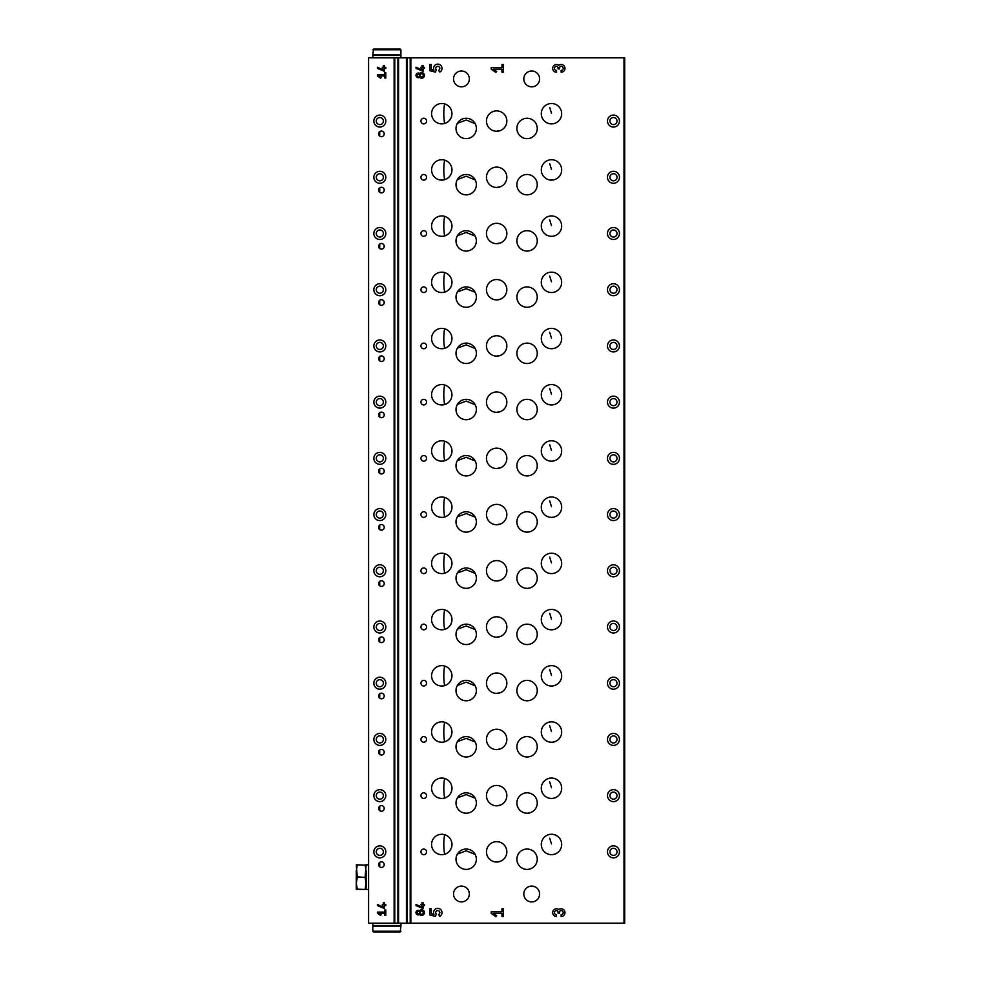 <?xml version="1.0" encoding="UTF-8"?>
<svg xmlns="http://www.w3.org/2000/svg" width="981" height="981" viewBox="0 0 981 981"><rect width="100%" height="100%" fill="white"/><g stroke="black" fill="none" stroke-linecap="round" stroke-linejoin="round"><path stroke-width="1.47" d="M397.918 923.17L624.713 923.17L624.713 57.83L368.586 57.83L368.586 923.17L397.918 923.17L397.918 57.83M419.574 914.525A2.808 2.808 0 0 0 423.596 914.648A2.808 2.808 0 0 0 423.596 910.613A2.808 2.808 0 0 0 419.574 910.724A2.281 2.281 0 0 0 416.582 914.133A2.281 2.281 0 0 0 419.574 914.525M561.132 916.475A3.85 3.85 0 0 0 564.786 911.41A3.85 3.85 0 0 0 558.827 909.546A3.85 3.85 0 0 0 552.867 911.41A3.85 3.85 0 0 0 556.521 916.475L556.521 914.684A2.048 2.048 0 0 1 554.461 912.624A2.048 2.048 0 0 1 556.521 910.576A1.533 1.533 0 0 1 558.054 912.109L558.054 913.139L559.599 913.139L559.599 912.109A1.533 1.533 0 0 1 561.132 910.576A2.048 2.048 0 0 1 563.192 912.624A2.048 2.048 0 0 1 561.132 914.684L561.132 916.475M439.819 916.34A4.231 4.231 0 0 0 441.536 910.675A4.231 4.231 0 0 0 435.92 908.823A4.231 4.231 0 0 0 433.945 914.402L431.248 913.728L431.248 908.774L429.703 908.774L429.703 914.93L435.527 916.389L436.251 913.985A2.048 2.048 0 0 1 436.606 910.944A2.048 2.048 0 0 1 439.586 911.643A2.048 2.048 0 0 1 438.556 914.525L439.819 916.34M419.574 77.303A2.808 2.808 0 0 0 423.596 77.413A2.808 2.808 0 0 0 423.596 73.379A2.808 2.808 0 0 0 419.574 73.501A2.281 2.281 0 0 0 416.582 76.91A2.281 2.281 0 0 0 419.574 77.303M561.132 72.226A3.85 3.85 0 0 0 564.786 67.162A3.85 3.85 0 0 0 558.827 65.298A3.85 3.85 0 0 0 552.867 67.162A3.85 3.85 0 0 0 556.521 72.226L556.521 70.424A2.048 2.048 0 0 1 554.461 68.376A2.048 2.048 0 0 1 556.521 66.316A1.533 1.533 0 0 1 558.054 67.861L558.054 68.891L559.599 68.891L559.599 67.861A1.533 1.533 0 0 1 561.132 66.316A2.048 2.048 0 0 1 563.192 68.376A2.048 2.048 0 0 1 561.132 70.424L561.132 72.226M439.819 72.079A4.231 4.231 0 0 0 441.536 66.426A4.231 4.231 0 0 0 435.92 64.574A4.231 4.231 0 0 0 433.945 70.154L431.248 69.479L431.248 64.525L429.703 64.525L429.703 70.681L435.527 72.14L436.251 69.725A2.048 2.048 0 0 1 436.606 66.696A2.048 2.048 0 0 1 439.586 67.395A2.048 2.048 0 0 1 438.556 70.276L439.819 72.079M531.714 901.907A7.909 7.909 0 0 1 524.86 890.049A7.909 7.909 0 0 1 538.557 890.049A7.909 7.909 0 0 1 531.714 901.907M531.714 86.819A7.909 7.909 0 0 1 524.86 74.961A7.909 7.909 0 0 1 538.557 74.961A7.909 7.909 0 0 1 531.714 86.819M461.45 901.907A7.909 7.909 0 0 1 454.595 890.049A7.909 7.909 0 0 1 468.293 890.049A7.909 7.909 0 0 1 461.45 901.907M461.45 86.819A7.909 7.909 0 0 1 454.595 74.961A7.909 7.909 0 0 1 468.293 74.961A7.909 7.909 0 0 1 461.45 86.819M441.769 798.448A10.19 10.19 0 0 1 432.952 783.157A10.19 10.19 0 0 1 450.598 783.157A10.19 10.19 0 0 1 441.769 798.448M441.769 742.225A10.19 10.19 0 0 1 432.952 726.946A10.19 10.19 0 0 1 450.598 726.946A10.19 10.19 0 0 1 441.769 742.225M441.769 686.013A10.19 10.19 0 0 1 432.952 670.734A10.19 10.19 0 0 1 450.598 670.734A10.19 10.19 0 0 1 441.769 686.013M441.769 629.802A10.19 10.19 0 0 1 432.952 614.523A10.19 10.19 0 0 1 450.598 614.523A10.19 10.19 0 0 1 441.769 629.802M441.769 573.591A10.19 10.19 0 0 1 432.952 558.312A10.19 10.19 0 0 1 450.598 558.312A10.19 10.19 0 0 1 441.769 573.591M441.769 517.379A10.19 10.19 0 0 1 432.952 502.088A10.19 10.19 0 0 1 450.598 502.088A10.19 10.19 0 0 1 441.769 517.379M441.769 461.168A10.19 10.19 0 0 1 432.952 445.877A10.19 10.19 0 0 1 450.598 445.877A10.19 10.19 0 0 1 441.769 461.168M441.769 404.945A10.19 10.19 0 0 1 432.952 389.665A10.19 10.19 0 0 1 450.598 389.665A10.19 10.19 0 0 1 441.769 404.945M441.769 348.733A10.19 10.19 0 0 1 432.952 333.454A10.19 10.19 0 0 1 450.598 333.454A10.19 10.19 0 0 1 441.769 348.733M441.769 292.522A10.19 10.19 0 0 1 432.952 277.243A10.19 10.19 0 0 1 450.598 277.243A10.19 10.19 0 0 1 441.769 292.522M441.769 236.311A10.19 10.19 0 0 1 432.952 221.032A10.19 10.19 0 0 1 450.598 221.032A10.19 10.19 0 0 1 441.769 236.311M441.769 180.099A10.19 10.19 0 0 1 432.952 164.82A10.19 10.19 0 0 1 450.598 164.82A10.19 10.19 0 0 1 441.769 180.099M441.769 123.888A10.19 10.19 0 0 1 432.952 108.597A10.19 10.19 0 0 1 450.598 108.597A10.19 10.19 0 0 1 441.769 123.888M441.769 854.659A10.19 10.19 0 0 1 432.952 839.368A10.19 10.19 0 0 1 450.598 839.368A10.19 10.19 0 0 1 441.769 854.659M551.494 798.448A10.19 10.19 0 0 1 542.665 783.157A10.19 10.19 0 0 1 560.31 783.157A10.19 10.19 0 0 1 551.494 798.448M551.494 742.225A10.19 10.19 0 0 1 542.665 726.946A10.19 10.19 0 0 1 560.31 726.946A10.19 10.19 0 0 1 551.494 742.225M551.494 686.013A10.19 10.19 0 0 1 542.665 670.734A10.19 10.19 0 0 1 560.31 670.734A10.19 10.19 0 0 1 551.494 686.013M551.494 629.802A10.19 10.19 0 0 1 542.665 614.523A10.19 10.19 0 0 1 560.31 614.523A10.19 10.19 0 0 1 551.494 629.802M551.494 573.591A10.19 10.19 0 0 1 542.665 558.312A10.19 10.19 0 0 1 560.31 558.312A10.19 10.19 0 0 1 551.494 573.591M551.494 517.379A10.19 10.19 0 0 1 542.665 502.088A10.19 10.19 0 0 1 560.31 502.088A10.19 10.19 0 0 1 551.494 517.379M551.494 461.168A10.19 10.19 0 0 1 542.665 445.877A10.19 10.19 0 0 1 560.31 445.877A10.19 10.19 0 0 1 551.494 461.168M551.494 404.945A10.19 10.19 0 0 1 542.665 389.665A10.19 10.19 0 0 1 560.31 389.665A10.19 10.19 0 0 1 551.494 404.945M551.494 348.733A10.19 10.19 0 0 1 542.665 333.454A10.19 10.19 0 0 1 560.31 333.454A10.19 10.19 0 0 1 551.494 348.733M551.494 292.522A10.19 10.19 0 0 1 542.665 277.243A10.19 10.19 0 0 1 560.31 277.243A10.19 10.19 0 0 1 551.494 292.522M551.494 236.311A10.19 10.19 0 0 1 542.665 221.032A10.19 10.19 0 0 1 560.31 221.032A10.19 10.19 0 0 1 551.494 236.311M551.494 180.099A10.19 10.19 0 0 1 542.665 164.82A10.19 10.19 0 0 1 560.31 164.82A10.19 10.19 0 0 1 551.494 180.099M551.494 123.888A10.19 10.19 0 0 1 542.665 108.597A10.19 10.19 0 0 1 560.31 108.597A10.19 10.19 0 0 1 551.494 123.888M551.494 854.659A10.19 10.19 0 0 1 542.665 839.368A10.19 10.19 0 0 1 560.31 839.368A10.19 10.19 0 0 1 551.494 854.659M527.079 813.2A10.19 10.19 0 0 1 518.25 797.921A10.19 10.19 0 0 1 535.896 797.921A10.19 10.19 0 0 1 527.079 813.2M527.079 756.989A10.19 10.19 0 0 1 518.25 741.697A10.19 10.19 0 0 1 535.896 741.697A10.19 10.19 0 0 1 527.079 756.989M527.079 700.777A10.19 10.19 0 0 1 518.25 685.486A10.19 10.19 0 0 1 535.896 685.486A10.19 10.19 0 0 1 527.079 700.777M527.079 644.554A10.19 10.19 0 0 1 518.25 629.275A10.19 10.19 0 0 1 535.896 629.275A10.19 10.19 0 0 1 527.079 644.554M527.079 588.342A10.19 10.19 0 0 1 518.25 573.063A10.19 10.19 0 0 1 535.896 573.063A10.19 10.19 0 0 1 527.079 588.342M527.079 532.131A10.19 10.19 0 0 1 518.25 516.852A10.19 10.19 0 0 1 535.896 516.852A10.19 10.19 0 0 1 527.079 532.131M527.079 475.92A10.19 10.19 0 0 1 518.25 460.641A10.19 10.19 0 0 1 535.896 460.641A10.19 10.19 0 0 1 527.079 475.92M527.079 419.709A10.19 10.19 0 0 1 518.25 404.43A10.19 10.19 0 0 1 535.896 404.43A10.19 10.19 0 0 1 527.079 419.709M527.079 363.497A10.19 10.19 0 0 1 518.25 348.206A10.19 10.19 0 0 1 535.896 348.206A10.19 10.19 0 0 1 527.079 363.497M527.079 307.274A10.19 10.19 0 0 1 518.25 291.995A10.19 10.19 0 0 1 535.896 291.995A10.19 10.19 0 0 1 527.079 307.274M527.079 251.062A10.19 10.19 0 0 1 518.25 235.783A10.19 10.19 0 0 1 535.896 235.783A10.19 10.19 0 0 1 527.079 251.062M527.079 194.851A10.19 10.19 0 0 1 518.25 179.572A10.19 10.19 0 0 1 535.896 179.572A10.19 10.19 0 0 1 527.079 194.851M527.079 138.64A10.19 10.19 0 0 1 518.25 123.361A10.19 10.19 0 0 1 535.896 123.361A10.19 10.19 0 0 1 527.079 138.64M527.079 869.411A10.19 10.19 0 0 1 518.25 854.132A10.19 10.19 0 0 1 535.896 854.132A10.19 10.19 0 0 1 527.079 869.411M496.644 805.818A10.19 10.19 0 0 1 487.827 790.539A10.19 10.19 0 0 1 505.473 790.539A10.19 10.19 0 0 1 496.644 805.818L500.617 805.009M496.644 749.607A10.19 10.19 0 0 1 487.827 734.328A10.19 10.19 0 0 1 505.473 734.328A10.19 10.19 0 0 1 496.644 749.607L500.617 748.797M496.644 693.395A10.19 10.19 0 0 1 487.827 678.116A10.19 10.19 0 0 1 505.473 678.116A10.19 10.19 0 0 1 496.644 693.395L500.617 692.586M496.644 637.184A10.19 10.19 0 0 1 487.827 621.893A10.19 10.19 0 0 1 505.473 621.893A10.19 10.19 0 0 1 496.644 637.184L500.617 636.375M496.644 580.973A10.19 10.19 0 0 1 487.827 565.681A10.19 10.19 0 0 1 505.473 565.681A10.19 10.19 0 0 1 496.644 580.973L500.617 580.163M496.644 524.749A10.19 10.19 0 0 1 487.827 509.47A10.19 10.19 0 0 1 505.473 509.47A10.19 10.19 0 0 1 496.644 524.749L500.617 523.952M496.644 468.538A10.19 10.19 0 0 1 487.827 453.259A10.19 10.19 0 0 1 505.473 453.259A10.19 10.19 0 0 1 496.644 468.538L500.617 467.729M496.644 412.327A10.19 10.19 0 0 1 487.827 397.047A10.19 10.19 0 0 1 505.473 397.047A10.19 10.19 0 0 1 496.644 412.327L500.617 411.517M496.644 356.115A10.19 10.19 0 0 1 487.827 340.836A10.19 10.19 0 0 1 505.473 340.836A10.19 10.19 0 0 1 496.644 356.115L500.617 355.306M496.644 299.904A10.19 10.19 0 0 1 487.827 284.625A10.19 10.19 0 0 1 505.473 284.625A10.19 10.19 0 0 1 496.644 299.904L500.617 299.095M496.644 243.693A10.19 10.19 0 0 1 487.827 228.401A10.19 10.19 0 0 1 505.473 228.401A10.19 10.19 0 0 1 496.644 243.693L500.617 242.883M496.644 187.469A10.19 10.19 0 0 1 487.827 172.19A10.19 10.19 0 0 1 505.473 172.19A10.19 10.19 0 0 1 496.644 187.469L500.617 186.672M496.644 131.258A10.19 10.19 0 0 1 487.827 115.979A10.19 10.19 0 0 1 505.473 115.979A10.19 10.19 0 0 1 496.644 131.258L500.617 130.461M496.644 862.029A10.19 10.19 0 0 1 487.827 846.75A10.19 10.19 0 0 1 505.473 846.75A10.19 10.19 0 0 1 496.644 862.029L500.617 861.232M466.183 813.2A10.19 10.19 0 0 1 457.367 797.921A10.19 10.19 0 0 1 475.012 797.921A10.19 10.19 0 0 1 466.183 813.2M466.183 756.989A10.19 10.19 0 0 1 457.367 741.697A10.19 10.19 0 0 1 475.012 741.697A10.19 10.19 0 0 1 466.183 756.989M466.183 700.777A10.19 10.19 0 0 1 457.367 685.486A10.19 10.19 0 0 1 475.012 685.486A10.19 10.19 0 0 1 466.183 700.777M466.183 644.554A10.19 10.19 0 0 1 457.367 629.275A10.19 10.19 0 0 1 475.012 629.275A10.19 10.19 0 0 1 466.183 644.554M466.183 588.342A10.19 10.19 0 0 1 457.367 573.063A10.19 10.19 0 0 1 475.012 573.063A10.19 10.19 0 0 1 466.183 588.342M466.183 532.131A10.19 10.19 0 0 1 457.367 516.852A10.19 10.19 0 0 1 475.012 516.852A10.19 10.19 0 0 1 466.183 532.131M466.183 475.92A10.19 10.19 0 0 1 457.367 460.641A10.19 10.19 0 0 1 475.012 460.641A10.19 10.19 0 0 1 466.183 475.92M466.183 419.709A10.19 10.19 0 0 1 457.367 404.43A10.19 10.19 0 0 1 475.012 404.43A10.19 10.19 0 0 1 466.183 419.709M466.183 363.497A10.19 10.19 0 0 1 457.367 348.206A10.19 10.19 0 0 1 475.012 348.206A10.19 10.19 0 0 1 466.183 363.497M466.183 307.274A10.19 10.19 0 0 1 457.367 291.995A10.19 10.19 0 0 1 475.012 291.995A10.19 10.19 0 0 1 466.183 307.274M466.183 251.062A10.19 10.19 0 0 1 457.367 235.783A10.19 10.19 0 0 1 475.012 235.783A10.19 10.19 0 0 1 466.183 251.062M466.183 194.851A10.19 10.19 0 0 1 457.367 179.572A10.19 10.19 0 0 1 475.012 179.572A10.19 10.19 0 0 1 466.183 194.851M466.183 138.64A10.19 10.19 0 0 1 457.367 123.361A10.19 10.19 0 0 1 475.012 123.361A10.19 10.19 0 0 1 466.183 138.64M466.183 869.411A10.19 10.19 0 0 1 457.367 854.132A10.19 10.19 0 0 1 475.012 854.132A10.19 10.19 0 0 1 466.183 869.411M423.743 798.448A2.808 2.808 0 0 1 421.315 794.23A2.808 2.808 0 0 1 426.183 794.23A2.808 2.808 0 0 1 423.743 798.448M423.743 742.225A2.808 2.808 0 0 1 421.315 738.019A2.808 2.808 0 0 1 426.183 738.019A2.808 2.808 0 0 1 423.743 742.225M423.743 686.013A2.808 2.808 0 0 1 421.315 681.795A2.808 2.808 0 0 1 426.183 681.795A2.808 2.808 0 0 1 423.743 686.013M423.743 629.802A2.808 2.808 0 0 1 421.315 625.584A2.808 2.808 0 0 1 426.183 625.584A2.808 2.808 0 0 1 423.743 629.802M423.743 573.591A2.808 2.808 0 0 1 421.315 569.372A2.808 2.808 0 0 1 426.183 569.372A2.808 2.808 0 0 1 423.743 573.591M423.743 517.379A2.808 2.808 0 0 1 421.315 513.161A2.808 2.808 0 0 1 426.183 513.161A2.808 2.808 0 0 1 423.743 517.379M423.743 461.168A2.808 2.808 0 0 1 421.315 456.95A2.808 2.808 0 0 1 426.183 456.95A2.808 2.808 0 0 1 423.743 461.168M423.743 404.945A2.808 2.808 0 0 1 421.315 400.739A2.808 2.808 0 0 1 426.183 400.739A2.808 2.808 0 0 1 423.743 404.945M423.743 348.733A2.808 2.808 0 0 1 421.315 344.527A2.808 2.808 0 0 1 426.183 344.527A2.808 2.808 0 0 1 423.743 348.733M423.743 292.522A2.808 2.808 0 0 1 421.315 288.304A2.808 2.808 0 0 1 426.183 288.304A2.808 2.808 0 0 1 423.743 292.522M423.743 236.311A2.808 2.808 0 0 1 421.315 232.092A2.808 2.808 0 0 1 426.183 232.092A2.808 2.808 0 0 1 423.743 236.311M423.743 180.099A2.808 2.808 0 0 1 421.315 175.881A2.808 2.808 0 0 1 426.183 175.881A2.808 2.808 0 0 1 423.743 180.099M423.743 123.888A2.808 2.808 0 0 1 421.315 119.67A2.808 2.808 0 0 1 426.183 119.67A2.808 2.808 0 0 1 423.743 123.888M423.743 854.659A2.808 2.808 0 0 1 421.315 850.441A2.808 2.808 0 0 1 426.183 850.441A2.808 2.808 0 0 1 423.743 854.659M613.468 857.835A5.996 5.996 0 0 1 608.269 848.847A5.996 5.996 0 0 1 618.655 848.847A5.996 5.996 0 0 1 613.468 857.835M613.468 801.624A5.996 5.996 0 0 1 608.269 792.636A5.996 5.996 0 0 1 618.655 792.636A5.996 5.996 0 0 1 613.468 801.624M613.468 745.413A5.996 5.996 0 0 1 608.269 736.424A5.996 5.996 0 0 1 618.655 736.424A5.996 5.996 0 0 1 613.468 745.413M613.468 689.202A5.996 5.996 0 0 1 608.269 680.213A5.996 5.996 0 0 1 618.655 680.213A5.996 5.996 0 0 1 613.468 689.202M613.468 632.99A5.996 5.996 0 0 1 608.269 623.99A5.996 5.996 0 0 1 618.655 623.99A5.996 5.996 0 0 1 613.468 632.99M613.468 576.779A5.996 5.996 0 0 1 608.269 567.778A5.996 5.996 0 0 1 618.655 567.778A5.996 5.996 0 0 1 613.468 576.779M613.468 520.568A5.996 5.996 0 0 1 608.269 511.567A5.996 5.996 0 0 1 618.655 511.567A5.996 5.996 0 0 1 613.468 520.568M613.468 464.344A5.996 5.996 0 0 1 608.269 455.356A5.996 5.996 0 0 1 618.655 455.356A5.996 5.996 0 0 1 613.468 464.344M613.468 408.133A5.996 5.996 0 0 1 608.269 399.144A5.996 5.996 0 0 1 618.655 399.144A5.996 5.996 0 0 1 613.468 408.133M613.468 351.921A5.996 5.996 0 0 1 608.269 342.933A5.996 5.996 0 0 1 618.655 342.933A5.996 5.996 0 0 1 613.468 351.921M613.468 295.71A5.996 5.996 0 0 1 608.269 286.71A5.996 5.996 0 0 1 618.655 286.71A5.996 5.996 0 0 1 613.468 295.71M613.468 239.499A5.996 5.996 0 0 1 608.269 230.498A5.996 5.996 0 0 1 618.655 230.498A5.996 5.996 0 0 1 613.468 239.499M613.468 183.288A5.996 5.996 0 0 1 608.269 174.287A5.996 5.996 0 0 1 618.655 174.287A5.996 5.996 0 0 1 613.468 183.288M613.468 127.064A5.996 5.996 0 0 1 608.269 118.076A5.996 5.996 0 0 1 618.655 118.076A5.996 5.996 0 0 1 613.468 127.064M501.965 64.525L503.498 64.525L503.498 72.226L501.965 72.226L501.965 69.148L493.382 69.148L496.656 71.429L495.932 72.459L491.187 69.148L491.187 67.603L501.965 67.603L501.965 64.525M423.044 67.321L424.454 67.321L424.454 68.376L423.044 68.376L423.044 71.294L416.018 68.363L416.018 67.211L421.989 69.994L420.935 67.321L421.989 67.321L421.989 65.457L423.044 65.457L423.044 67.321M501.965 908.774L503.498 908.774L503.498 916.475L501.965 916.475L501.965 913.397L493.382 913.397L496.656 915.678L495.932 916.72L491.187 913.397L491.187 911.852L501.965 911.852L501.965 908.774M423.044 904.543L424.454 904.543L424.454 905.598L423.044 905.598L423.044 908.516L416.018 905.598L416.018 904.433L421.989 907.217L420.935 904.543L421.989 904.543L421.989 902.679L423.044 902.679L423.044 904.543M379.831 801.624A5.996 5.996 0 0 1 374.644 792.636A5.996 5.996 0 0 1 385.018 792.636A5.996 5.996 0 0 1 379.831 801.624M379.831 745.413A5.996 5.996 0 0 1 374.644 736.424A5.996 5.996 0 0 1 385.018 736.424A5.996 5.996 0 0 1 379.831 745.413M379.831 689.202A5.996 5.996 0 0 1 374.644 680.213A5.996 5.996 0 0 1 385.018 680.213A5.996 5.996 0 0 1 379.831 689.202M379.831 632.99A5.996 5.996 0 0 1 374.644 623.99A5.996 5.996 0 0 1 385.018 623.99A5.996 5.996 0 0 1 379.831 632.99M379.831 576.779A5.996 5.996 0 0 1 374.644 567.778A5.996 5.996 0 0 1 385.018 567.778A5.996 5.996 0 0 1 379.831 576.779M379.831 520.568A5.996 5.996 0 0 1 374.644 511.567A5.996 5.996 0 0 1 385.018 511.567A5.996 5.996 0 0 1 379.831 520.568M379.831 464.344A5.996 5.996 0 0 1 374.644 455.356A5.996 5.996 0 0 1 385.018 455.356A5.996 5.996 0 0 1 379.831 464.344M379.831 408.133A5.996 5.996 0 0 1 374.644 399.144A5.996 5.996 0 0 1 385.018 399.144A5.996 5.996 0 0 1 379.831 408.133M379.831 351.921A5.996 5.996 0 0 1 374.644 342.933A5.996 5.996 0 0 1 385.018 342.933A5.996 5.996 0 0 1 379.831 351.921M379.831 295.71A5.996 5.996 0 0 1 374.644 286.71A5.996 5.996 0 0 1 385.018 286.71A5.996 5.996 0 0 1 379.831 295.71M379.831 239.499A5.996 5.996 0 0 1 374.644 230.498A5.996 5.996 0 0 1 385.018 230.498A5.996 5.996 0 0 1 379.831 239.499M379.831 183.288A5.996 5.996 0 0 1 374.644 174.287A5.996 5.996 0 0 1 385.018 174.287A5.996 5.996 0 0 1 379.831 183.288M379.831 127.064A5.996 5.996 0 0 1 374.644 118.076A5.996 5.996 0 0 1 385.018 118.076A5.996 5.996 0 0 1 379.831 127.064M379.831 857.835A5.996 5.996 0 0 1 374.644 848.847A5.996 5.996 0 0 1 385.018 848.847A5.996 5.996 0 0 1 379.831 857.835M381.413 811.238A2.808 2.808 0 0 1 378.973 807.02A2.808 2.808 0 0 1 383.841 807.02A2.808 2.808 0 0 1 381.413 811.238M381.413 755.014A2.808 2.808 0 0 1 378.973 750.808A2.808 2.808 0 0 1 383.841 750.808A2.808 2.808 0 0 1 381.413 755.014M381.413 698.803A2.808 2.808 0 0 1 378.973 694.585A2.808 2.808 0 0 1 383.841 694.585A2.808 2.808 0 0 1 381.413 698.803M381.413 642.592A2.808 2.808 0 0 1 378.973 638.373A2.808 2.808 0 0 1 383.841 638.373A2.808 2.808 0 0 1 381.413 642.592M381.413 586.38A2.808 2.808 0 0 1 378.973 582.162A2.808 2.808 0 0 1 383.841 582.162A2.808 2.808 0 0 1 381.413 586.38M381.413 530.169A2.808 2.808 0 0 1 378.973 525.951A2.808 2.808 0 0 1 383.841 525.951A2.808 2.808 0 0 1 381.413 530.169M381.413 473.958A2.808 2.808 0 0 1 378.973 469.74A2.808 2.808 0 0 1 383.841 469.74A2.808 2.808 0 0 1 381.413 473.958M381.413 417.734A2.808 2.808 0 0 1 378.973 413.528A2.808 2.808 0 0 1 383.841 413.528A2.808 2.808 0 0 1 381.413 417.734M381.413 361.523A2.808 2.808 0 0 1 378.973 357.305A2.808 2.808 0 0 1 383.841 357.305A2.808 2.808 0 0 1 381.413 361.523M381.413 305.312A2.808 2.808 0 0 1 378.973 301.093A2.808 2.808 0 0 1 383.841 301.093A2.808 2.808 0 0 1 381.413 305.312M381.413 249.1A2.808 2.808 0 0 1 378.973 244.882A2.808 2.808 0 0 1 383.841 244.882A2.808 2.808 0 0 1 381.413 249.1M381.413 192.889A2.808 2.808 0 0 1 378.973 188.671A2.808 2.808 0 0 1 383.841 188.671A2.808 2.808 0 0 1 381.413 192.889M381.413 136.678A2.808 2.808 0 0 1 378.973 132.46A2.808 2.808 0 0 1 383.841 132.46A2.808 2.808 0 0 1 381.413 136.678M381.413 867.449A2.808 2.808 0 0 1 378.973 863.231A2.808 2.808 0 0 1 383.841 863.231A2.808 2.808 0 0 1 381.413 867.449M384.748 72.766L385.803 72.766L385.803 78.039L384.748 78.039L384.748 75.929L378.874 75.929L381.106 77.487L380.616 78.198L377.366 75.929L377.366 74.875L384.748 74.875L384.748 72.766M384.393 67.321L385.803 67.321L385.803 68.376L384.393 68.376L384.393 71.294L377.366 68.363L377.366 67.211L383.338 69.994L382.283 67.321L383.338 67.321L383.338 65.457L384.393 65.457L384.393 67.321M384.748 909.988L385.803 909.988L385.803 915.261L384.748 915.261L384.748 913.152L378.874 913.152L381.106 914.721L380.616 915.432L377.366 913.152L377.366 912.097L384.748 912.097L384.748 909.988M384.393 904.543L385.803 904.543L385.803 905.598L384.393 905.598L384.393 908.516L377.366 905.598L377.366 904.433L383.338 907.217L382.283 904.543L383.338 904.543L383.338 902.679L384.393 902.679L384.393 904.543M379.721 131.613L379.721 136.101M379.721 187.837L379.721 192.313M379.721 244.048L379.721 248.536M379.721 300.26L379.721 304.748M379.721 356.471L379.721 360.959M379.721 412.682L379.721 417.17M379.721 468.893L379.721 473.382M520.886 867.327L523.229 868.663M520.886 248.978L523.229 250.314M520.886 305.189L523.229 306.526M520.886 417.612L523.229 418.948M520.886 473.823L523.229 475.16M520.886 530.047L523.229 531.383M520.886 586.258L523.229 587.594M520.886 642.469L523.229 643.806M520.886 698.68L523.229 700.017M520.886 754.892L523.229 756.228M520.886 811.103L523.229 812.44M520.886 136.543L523.229 137.88M475.172 854.451L466.183 850.797L458.176 853.801L458.176 852.93M475.172 179.891L466.183 176.249L458.176 179.241L458.176 178.37M475.172 236.102L466.183 232.46L458.176 235.452L458.176 234.582M475.172 292.313L466.183 288.672L458.176 291.664L458.176 290.793M475.172 348.525L466.183 344.883L458.176 347.887L458.176 347.004M475.172 404.736L466.183 401.094L458.176 404.098L458.176 403.216M475.172 460.947L466.183 457.305L458.176 460.31L458.176 459.439M475.172 517.171L466.183 513.529L458.176 516.521L458.176 515.65M475.172 573.382L466.183 569.74L458.176 572.732L458.176 571.862M475.172 629.594L466.183 625.952L458.176 628.944L458.176 628.073M475.172 685.805L466.183 682.163L458.176 685.167L458.176 684.284M475.172 742.016L466.183 738.374L458.176 741.378L458.176 740.496M475.172 798.227L466.183 794.585L458.176 797.59L458.176 796.719M475.172 123.68L466.183 120.025L458.176 123.03L458.176 122.159M379.721 862.397L379.721 866.873M379.721 525.117L379.721 529.593M379.721 581.328L379.721 585.816M379.721 637.54L379.721 642.028M379.721 693.751L379.721 698.239M379.721 749.962L379.721 754.45M379.721 806.174L379.721 810.662M444.589 722.249C443.547 728.699 443.547 735.223 444.589 741.832M444.589 609.826C443.547 616.264 443.547 622.8 444.589 629.41M444.589 497.404C443.547 503.842 443.547 510.365 444.589 516.975M444.589 384.969C443.547 391.419 443.547 397.943 444.589 404.552M444.589 272.546C443.547 278.984 443.547 285.52 444.589 292.13M444.589 160.124C443.547 166.562 443.547 173.085 444.589 179.695M444.589 834.684C443.547 841.122 443.547 847.645 444.589 854.255M444.589 103.9C443.547 110.35 443.547 116.874 444.589 123.483M444.589 216.335C443.547 222.773 443.547 229.296 444.589 235.906M444.589 328.758C443.547 335.208 443.547 341.731 444.589 348.341M444.589 441.18C443.547 447.63 443.547 454.154 444.589 460.763M444.589 553.615C443.547 560.053 443.547 566.577 444.589 573.186M444.589 666.038C443.547 672.488 443.547 679.011 444.589 685.621M444.589 778.46C443.547 784.91 443.547 791.434 444.589 798.043M551.494 731.544L549.691 725.768M551.494 675.333L549.691 669.557M551.494 619.121L549.691 613.346M551.494 562.91L549.691 557.134M551.494 506.687L549.691 500.923M551.494 450.475L549.691 444.712M551.494 394.264L549.691 388.488M551.494 338.053L549.691 332.277M551.494 281.841L549.691 276.066M551.494 225.63L549.691 219.854M551.494 169.406L549.691 163.643M551.494 113.195L549.691 107.432M551.494 843.967L549.691 838.203M551.494 787.755L549.691 781.992M379.831 855.383A3.532 3.532 0 0 1 376.765 850.073A3.532 3.532 0 0 1 382.897 850.073A3.532 3.532 0 0 1 379.831 855.383M613.468 124.612A3.532 3.532 0 0 1 610.403 119.302A3.532 3.532 0 0 1 616.534 119.302A3.532 3.532 0 0 1 613.468 124.612M613.468 180.823A3.532 3.532 0 0 1 610.403 175.513A3.532 3.532 0 0 1 616.534 175.513A3.532 3.532 0 0 1 613.468 180.823M613.468 237.034A3.532 3.532 0 0 1 610.403 231.737A3.532 3.532 0 0 1 616.534 231.737A3.532 3.532 0 0 1 613.468 237.034M613.468 293.245A3.532 3.532 0 0 1 610.403 287.948A3.532 3.532 0 0 1 616.534 287.948A3.532 3.532 0 0 1 613.468 293.245M613.468 349.457A3.532 3.532 0 0 1 610.403 344.159A3.532 3.532 0 0 1 616.534 344.159A3.532 3.532 0 0 1 613.468 349.457M613.468 405.68A3.532 3.532 0 0 1 610.403 400.371A3.532 3.532 0 0 1 616.534 400.371A3.532 3.532 0 0 1 613.468 405.68M613.468 461.892A3.532 3.532 0 0 1 610.403 456.582A3.532 3.532 0 0 1 616.534 456.582A3.532 3.532 0 0 1 613.468 461.892M613.468 518.103A3.532 3.532 0 0 1 610.403 512.793A3.532 3.532 0 0 1 616.534 512.793A3.532 3.532 0 0 1 613.468 518.103M613.468 574.314A3.532 3.532 0 0 1 610.403 569.017A3.532 3.532 0 0 1 616.534 569.017A3.532 3.532 0 0 1 613.468 574.314M613.468 630.525A3.532 3.532 0 0 1 610.403 625.228A3.532 3.532 0 0 1 616.534 625.228A3.532 3.532 0 0 1 613.468 630.525M613.468 686.737A3.532 3.532 0 0 1 610.403 681.439A3.532 3.532 0 0 1 616.534 681.439A3.532 3.532 0 0 1 613.468 686.737M613.468 742.96A3.532 3.532 0 0 1 610.403 737.651A3.532 3.532 0 0 1 616.534 737.651A3.532 3.532 0 0 1 613.468 742.96M613.468 799.172A3.532 3.532 0 0 1 610.403 793.862A3.532 3.532 0 0 1 616.534 793.862A3.532 3.532 0 0 1 613.468 799.172M613.468 855.383A3.532 3.532 0 0 1 610.403 850.073A3.532 3.532 0 0 1 616.534 850.073A3.532 3.532 0 0 1 613.468 855.383M379.831 124.612A3.532 3.532 0 0 1 376.765 119.302A3.532 3.532 0 0 1 382.897 119.302A3.532 3.532 0 0 1 379.831 124.612M379.831 180.823A3.532 3.532 0 0 1 376.765 175.513A3.532 3.532 0 0 1 382.897 175.513A3.532 3.532 0 0 1 379.831 180.823M379.831 237.034A3.532 3.532 0 0 1 376.765 231.737A3.532 3.532 0 0 1 382.897 231.737A3.532 3.532 0 0 1 379.831 237.034M379.831 293.245A3.532 3.532 0 0 1 376.765 287.948A3.532 3.532 0 0 1 382.897 287.948A3.532 3.532 0 0 1 379.831 293.245M379.831 349.457A3.532 3.532 0 0 1 376.765 344.159A3.532 3.532 0 0 1 382.897 344.159A3.532 3.532 0 0 1 379.831 349.457M379.831 405.68A3.532 3.532 0 0 1 376.765 400.371A3.532 3.532 0 0 1 382.897 400.371A3.532 3.532 0 0 1 379.831 405.68M379.831 461.892A3.532 3.532 0 0 1 376.765 456.582A3.532 3.532 0 0 1 382.897 456.582A3.532 3.532 0 0 1 379.831 461.892M379.831 518.103A3.532 3.532 0 0 1 376.765 512.793A3.532 3.532 0 0 1 382.897 512.793A3.532 3.532 0 0 1 379.831 518.103M379.831 574.314A3.532 3.532 0 0 1 376.765 569.017A3.532 3.532 0 0 1 382.897 569.017A3.532 3.532 0 0 1 379.831 574.314M379.831 630.525A3.532 3.532 0 0 1 376.765 625.228A3.532 3.532 0 0 1 382.897 625.228A3.532 3.532 0 0 1 379.831 630.525M379.831 686.737A3.532 3.532 0 0 1 376.765 681.439A3.532 3.532 0 0 1 382.897 681.439A3.532 3.532 0 0 1 379.831 686.737M379.831 742.96A3.532 3.532 0 0 1 376.765 737.651A3.532 3.532 0 0 1 382.897 737.651A3.532 3.532 0 0 1 379.831 742.96M379.831 799.172A3.532 3.532 0 0 1 376.765 793.862A3.532 3.532 0 0 1 382.897 793.862A3.532 3.532 0 0 1 379.831 799.172M548.955 854.341A10.19 10.19 0 0 1 548.955 834.598M417.072 75.402A1.226 1.226 0 0 0 418.298 76.628A1.226 1.226 0 0 0 419.525 75.402A1.226 1.226 0 0 0 418.298 74.176A1.226 1.226 0 0 0 417.072 75.402M420.052 75.402A1.582 1.582 0 0 0 421.634 76.984A1.582 1.582 0 0 0 423.216 75.402A1.582 1.582 0 0 0 421.634 73.82A1.582 1.582 0 0 0 420.052 75.402M417.072 912.624A1.226 1.226 0 0 0 418.298 913.851A1.226 1.226 0 0 0 419.525 912.624A1.226 1.226 0 0 0 418.298 911.398A1.226 1.226 0 0 0 417.072 912.624M420.052 912.624A1.582 1.582 0 0 0 421.634 914.206A1.582 1.582 0 0 0 423.216 912.624A1.582 1.582 0 0 0 421.634 911.042A1.582 1.582 0 0 0 420.052 912.624M372.805 931.251L373.503 931.95L400.211 931.95L400.91 926.089L372.805 926.089L372.805 931.251L400.91 931.251M372.805 923.17L372.805 925.573L400.91 925.573L400.91 923.17M392.13 49.05L381.584 49.05M400.91 49.749L400.211 49.05L373.503 49.05L372.805 54.911L400.91 54.911L400.91 49.749L372.805 49.749M400.91 57.83L400.91 55.427L372.805 55.427L372.805 57.83M357.305 865.107L356.287 870.993L356.287 889.436L357.305 889.436L356.287 883.292L357.305 877.394L356.287 864.85L365.116 865.107L366.134 870.993L366.134 889.436L368.586 889.436M357.305 889.436L366.134 889.436M357.305 889.178L365.116 889.436M357.305 877.394L365.116 877.394L366.134 883.292L365.116 889.178M357.305 876.891L365.116 877.394M357.305 864.85L365.116 865.107M365.116 864.85L366.134 864.85L365.116 876.891M410.843 923.17L410.843 57.83M624.002 923.17L624.002 57.83M394.129 923.17L394.129 57.83M394.779 923.17L394.779 57.83M398.556 923.17L398.556 57.83M406.428 923.17L406.428 57.83M407.066 923.17L407.066 57.83M410.205 923.17L410.205 57.83M366.134 864.85L368.586 864.85"/></g></svg>
